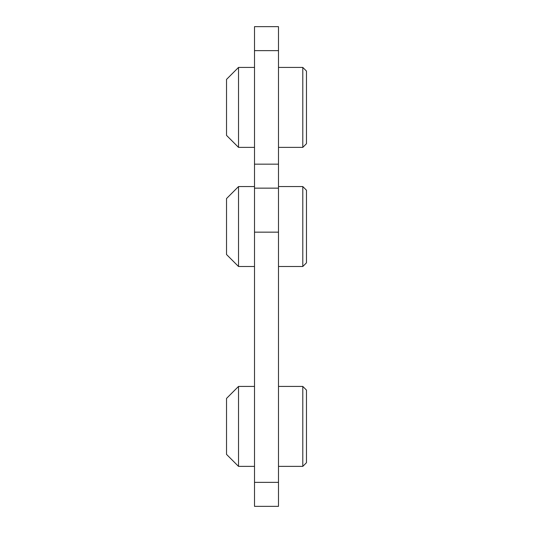 <?xml version="1.0" encoding="UTF-8"?>
<svg xmlns="http://www.w3.org/2000/svg" width="533" height="533" viewBox="0 0 533 533"><rect width="100%" height="100%" fill="white"/><g stroke="black" fill="none" stroke-linecap="round" stroke-linejoin="round"><path stroke-width="0.8" d="M302.797 67.425L302.797 147.374L306.475 143.697L306.475 71.102L302.797 67.425L278.493 67.425M254.507 147.374L238.518 147.374L238.518 67.425L254.507 67.425M238.518 147.374L226.525 135.382L226.525 79.417L238.518 67.425M302.797 186.55L302.797 266.5L306.475 262.822L306.475 190.228L302.797 186.55L278.493 186.55M254.507 266.5L238.518 266.5L238.518 186.55L254.507 186.55M238.518 266.5L226.525 254.507L226.525 198.542L238.518 186.55M302.797 386.425L302.797 466.375L306.475 462.697L306.475 390.103L302.797 386.425L278.493 386.425M254.507 466.375L238.518 466.375L238.518 386.425L254.507 386.425M238.518 466.375L226.525 454.382L226.525 398.418L238.518 386.425M254.507 50.635L278.493 50.635L278.493 26.65L254.507 26.65L254.507 188.149L278.493 188.149L278.493 164.164L254.507 164.164M278.493 50.635L278.493 164.164M254.507 188.149L254.507 232.155L278.493 232.155L278.493 188.149M254.507 232.155L254.507 506.35L278.493 506.35L278.493 482.365L254.507 482.365M278.493 232.155L278.493 482.365M302.797 147.374L278.493 147.374M302.797 266.5L278.493 266.5M302.797 466.375L278.493 466.375"/></g></svg>
